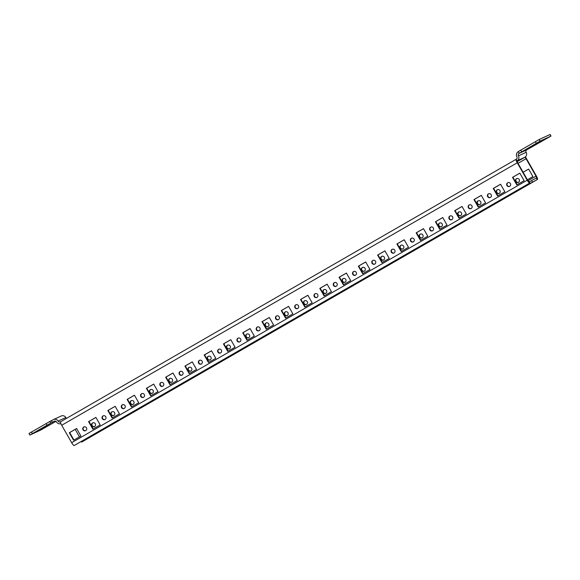 <?xml version="1.0" encoding="UTF-8"?>
<svg xmlns="http://www.w3.org/2000/svg" width="580" height="580" viewBox="0 0 580 580"><rect width="100%" height="100%" fill="white"/><g stroke="black" fill="none" stroke-linecap="round" stroke-linejoin="round"><path stroke-width="0.87" d="M508 182.62A2.052 2.001 -114.8 0 0 509.718 186.332M506.942 185.564A2.052 2.001 -114.8 0 0 509.537 186.426A2.052 2.001 -114.8 0 0 510.407 183.563A2.052 2.001 -114.8 0 0 507.812 182.7A2.052 2.001 -114.8 0 0 506.942 185.564M488.73 193.727A2.052 2.001 -114.8 0 0 490.448 197.432M487.671 196.663A2.052 2.001 -114.8 0 0 490.267 197.526A2.052 2.001 -114.8 0 0 491.137 194.662A2.052 2.001 -114.8 0 0 488.541 193.8A2.052 2.001 -114.8 0 0 487.671 196.663M469.459 204.827A2.052 2.001 -114.8 0 0 471.177 208.539M468.401 207.763A2.052 2.001 -114.8 0 0 470.996 208.633A2.052 2.001 -114.8 0 0 471.873 205.769A2.052 2.001 -114.8 0 0 469.278 204.907A2.052 2.001 -114.8 0 0 468.401 207.763M450.196 215.934A2.052 2.001 -114.8 0 0 451.907 219.639M449.13 218.87A2.052 2.001 -114.8 0 0 451.726 219.733A2.052 2.001 -114.8 0 0 452.603 216.869A2.052 2.001 -114.8 0 0 450.007 216.006A2.052 2.001 -114.8 0 0 449.13 218.87M430.925 227.034A2.052 2.001 -114.8 0 0 432.637 230.738M429.86 229.97A2.052 2.001 -114.8 0 0 432.455 230.833A2.052 2.001 -114.8 0 0 433.333 227.976A2.052 2.001 -114.8 0 0 430.737 227.113A2.052 2.001 -114.8 0 0 429.86 229.97M411.655 238.141A2.052 2.001 -114.8 0 0 413.366 241.845M410.596 241.077A2.052 2.001 -114.8 0 0 413.192 241.94A2.052 2.001 -114.8 0 0 414.062 239.076A2.052 2.001 -114.8 0 0 411.466 238.213A2.052 2.001 -114.8 0 0 410.596 241.077M257.498 326.961A2.052 2.001 -114.8 0 0 259.209 330.673M256.44 329.897A2.052 2.001 -114.8 0 0 259.035 330.767A2.052 2.001 -114.8 0 0 259.905 327.903A2.052 2.001 -114.8 0 0 257.31 327.04A2.052 2.001 -114.8 0 0 256.44 329.897M238.228 338.067A2.052 2.001 -114.8 0 0 239.939 341.772M237.169 341.004A2.052 2.001 -114.8 0 0 239.765 341.867A2.052 2.001 -114.8 0 0 240.635 339.003A2.052 2.001 -114.8 0 0 238.039 338.14A2.052 2.001 -114.8 0 0 237.169 341.004M218.957 349.167A2.052 2.001 -114.8 0 0 220.675 352.872M217.899 352.103A2.052 2.001 -114.8 0 0 220.494 352.966A2.052 2.001 -114.8 0 0 221.364 350.11A2.052 2.001 -114.8 0 0 218.769 349.247A2.052 2.001 -114.8 0 0 217.899 352.103M199.687 360.274A2.052 2.001 -114.8 0 0 201.405 363.979M198.628 363.211A2.052 2.001 -114.8 0 0 201.224 364.073A2.052 2.001 -114.8 0 0 202.094 361.209A2.052 2.001 -114.8 0 0 199.498 360.347A2.052 2.001 -114.8 0 0 198.628 363.211M180.416 371.374A2.052 2.001 -114.8 0 0 182.135 375.079M179.358 374.31A2.052 2.001 -114.8 0 0 181.953 375.173A2.052 2.001 -114.8 0 0 182.831 372.316A2.052 2.001 -114.8 0 0 180.228 371.454A2.052 2.001 -114.8 0 0 179.358 374.31M161.153 382.481A2.052 2.001 -114.8 0 0 162.864 386.186M160.087 385.417A2.052 2.001 -114.8 0 0 162.683 386.28A2.052 2.001 -114.8 0 0 163.56 383.416A2.052 2.001 -114.8 0 0 160.965 382.553A2.052 2.001 -114.8 0 0 160.087 385.417M141.882 393.581A2.052 2.001 -114.8 0 0 143.594 397.286M140.817 396.517A2.052 2.001 -114.8 0 0 143.412 397.38A2.052 2.001 -114.8 0 0 144.29 394.523A2.052 2.001 -114.8 0 0 141.694 393.653A2.052 2.001 -114.8 0 0 140.817 396.517M122.612 404.688A2.052 2.001 -114.8 0 0 124.323 408.392M121.546 407.624A2.052 2.001 -114.8 0 0 124.149 408.487A2.052 2.001 -114.8 0 0 125.019 405.623A2.052 2.001 -114.8 0 0 122.424 404.76A2.052 2.001 -114.8 0 0 121.546 407.624M103.341 415.787A2.052 2.001 -114.8 0 0 105.052 419.492M102.283 418.724A2.052 2.001 -114.8 0 0 104.878 419.587A2.052 2.001 -114.8 0 0 105.749 416.723A2.052 2.001 -114.8 0 0 103.153 415.86A2.052 2.001 -114.8 0 0 102.283 418.724M84.071 426.887A2.052 2.001 -114.8 0 0 85.782 430.599M83.013 429.831A2.052 2.001 -114.8 0 0 85.608 430.693A2.052 2.001 -114.8 0 0 86.478 427.83A2.052 2.001 -114.8 0 0 83.882 426.967A2.052 2.001 -114.8 0 0 83.013 429.831M315.302 293.654A2.052 2.001 -114.8 0 0 317.021 297.359M314.244 296.59A2.052 2.001 -114.8 0 0 316.839 297.453A2.052 2.001 -114.8 0 0 317.717 294.589A2.052 2.001 -114.8 0 0 315.121 293.726A2.052 2.001 -114.8 0 0 314.244 296.59M334.573 282.554A2.052 2.001 -114.8 0 0 336.291 286.259M333.514 285.49A2.052 2.001 -114.8 0 0 336.11 286.353A2.052 2.001 -114.8 0 0 336.987 283.489A2.052 2.001 -114.8 0 0 334.385 282.627A2.052 2.001 -114.8 0 0 333.514 285.49M353.844 271.447A2.052 2.001 -114.8 0 0 355.562 275.152M352.785 274.383A2.052 2.001 -114.8 0 0 355.38 275.246A2.052 2.001 -114.8 0 0 356.25 272.39A2.052 2.001 -114.8 0 0 353.655 271.52A2.052 2.001 -114.8 0 0 352.785 274.383M373.114 260.348A2.052 2.001 -114.8 0 0 374.832 264.052M372.055 263.284A2.052 2.001 -114.8 0 0 374.651 264.146A2.052 2.001 -114.8 0 0 375.521 261.283A2.052 2.001 -114.8 0 0 372.925 260.42A2.052 2.001 -114.8 0 0 372.055 263.284M392.385 249.24A2.052 2.001 -114.8 0 0 394.096 252.945M391.326 252.177A2.052 2.001 -114.8 0 0 393.922 253.039A2.052 2.001 -114.8 0 0 394.791 250.183A2.052 2.001 -114.8 0 0 392.196 249.32A2.052 2.001 -114.8 0 0 391.326 252.177M276.769 315.861A2.052 2.001 -114.8 0 0 278.48 319.565M275.703 318.797A2.052 2.001 -114.8 0 0 278.306 319.66A2.052 2.001 -114.8 0 0 279.176 316.796A2.052 2.001 -114.8 0 0 276.58 315.933A2.052 2.001 -114.8 0 0 275.703 318.797M518.52 182.258A2.052 2.001 65.2 0 1 516.802 178.553M515.743 181.489A2.052 2.001 -114.8 0 0 518.339 182.352A2.052 2.001 -114.8 0 0 519.216 179.488A2.052 2.001 -114.8 0 0 516.62 178.625A2.052 2.001 -114.8 0 0 515.743 181.489M499.25 193.357A2.052 2.001 65.2 0 1 497.538 189.653M496.473 192.589A2.052 2.001 -114.8 0 0 499.068 193.452A2.052 2.001 -114.8 0 0 499.946 190.595A2.052 2.001 -114.8 0 0 497.35 189.732A2.052 2.001 -114.8 0 0 496.473 192.589M479.979 204.464A2.052 2.001 65.2 0 1 478.268 200.76M477.202 203.696A2.052 2.001 -114.8 0 0 479.798 204.559A2.052 2.001 -114.8 0 0 480.675 201.695A2.052 2.001 -114.8 0 0 478.079 200.832A2.052 2.001 -114.8 0 0 477.202 203.696M460.709 215.564A2.052 2.001 65.2 0 1 458.998 211.86M457.939 214.796A2.052 2.001 -114.8 0 0 460.534 215.658A2.052 2.001 -114.8 0 0 461.404 212.802A2.052 2.001 -114.8 0 0 458.809 211.939A2.052 2.001 -114.8 0 0 457.939 214.796M441.438 226.671A2.052 2.001 65.2 0 1 439.727 222.966M438.668 225.903A2.052 2.001 -114.8 0 0 441.264 226.765A2.052 2.001 -114.8 0 0 442.134 223.902A2.052 2.001 -114.8 0 0 439.538 223.039A2.052 2.001 -114.8 0 0 438.668 225.903M422.175 237.771A2.052 2.001 65.2 0 1 420.457 234.066M419.398 237.002A2.052 2.001 -114.8 0 0 421.993 237.865A2.052 2.001 -114.8 0 0 422.863 235.001A2.052 2.001 -114.8 0 0 420.268 234.139A2.052 2.001 -114.8 0 0 419.398 237.002M268.018 326.598A2.052 2.001 65.2 0 1 266.3 322.893M265.241 325.829A2.052 2.001 -114.8 0 0 267.837 326.692A2.052 2.001 -114.8 0 0 268.707 323.829A2.052 2.001 -114.8 0 0 266.111 322.966A2.052 2.001 -114.8 0 0 265.241 325.829M248.748 337.698A2.052 2.001 65.2 0 1 247.029 333.993M245.971 336.929A2.052 2.001 -114.8 0 0 248.566 337.792A2.052 2.001 -114.8 0 0 249.436 334.935A2.052 2.001 -114.8 0 0 246.841 334.073A2.052 2.001 -114.8 0 0 245.971 336.929M229.477 348.805A2.052 2.001 65.2 0 1 227.759 345.1M226.7 348.036A2.052 2.001 -114.8 0 0 229.296 348.899A2.052 2.001 -114.8 0 0 230.166 346.035A2.052 2.001 -114.8 0 0 227.57 345.173A2.052 2.001 -114.8 0 0 226.7 348.036M210.207 359.904A2.052 2.001 65.2 0 1 208.488 356.2M207.43 359.136A2.052 2.001 -114.8 0 0 210.025 359.999A2.052 2.001 -114.8 0 0 210.902 357.142A2.052 2.001 -114.8 0 0 208.307 356.272A2.052 2.001 -114.8 0 0 207.43 359.136M190.936 371.012A2.052 2.001 65.2 0 1 189.225 367.307M188.159 370.243A2.052 2.001 -114.8 0 0 190.755 371.106A2.052 2.001 -114.8 0 0 191.632 368.242A2.052 2.001 -114.8 0 0 189.036 367.379A2.052 2.001 -114.8 0 0 188.159 370.243M171.666 382.111A2.052 2.001 65.2 0 1 169.954 378.407M168.889 381.343A2.052 2.001 -114.8 0 0 171.492 382.205A2.052 2.001 -114.8 0 0 172.362 379.342A2.052 2.001 -114.8 0 0 169.766 378.479A2.052 2.001 -114.8 0 0 168.889 381.343M152.395 393.218A2.052 2.001 65.2 0 1 150.684 389.506M149.625 392.45A2.052 2.001 -114.8 0 0 152.221 393.312A2.052 2.001 -114.8 0 0 153.091 390.449A2.052 2.001 -114.8 0 0 150.495 389.586A2.052 2.001 -114.8 0 0 149.625 392.45M133.125 404.318A2.052 2.001 65.2 0 1 131.413 400.613M130.355 403.549A2.052 2.001 -114.8 0 0 132.951 404.412A2.052 2.001 -114.8 0 0 133.821 401.548A2.052 2.001 -114.8 0 0 131.225 400.686A2.052 2.001 -114.8 0 0 130.355 403.549M113.861 415.425A2.052 2.001 65.2 0 1 112.143 411.713M111.084 414.649A2.052 2.001 -114.8 0 0 113.68 415.519A2.052 2.001 -114.8 0 0 114.55 412.655A2.052 2.001 -114.8 0 0 111.954 411.793A2.052 2.001 -114.8 0 0 111.084 414.649M94.591 426.525A2.052 2.001 65.2 0 1 92.872 422.82M91.814 425.756A2.052 2.001 -114.8 0 0 94.409 426.619A2.052 2.001 -114.8 0 0 95.279 423.755A2.052 2.001 -114.8 0 0 92.684 422.892A2.052 2.001 -114.8 0 0 91.814 425.756M325.822 293.284A2.052 2.001 65.2 0 1 324.111 289.579M323.046 292.516A2.052 2.001 -114.8 0 0 325.641 293.386A2.052 2.001 -114.8 0 0 326.518 290.522A2.052 2.001 -114.8 0 0 323.923 289.659A2.052 2.001 -114.8 0 0 323.046 292.516M345.093 282.185A2.052 2.001 65.2 0 1 343.382 278.48M342.316 281.416A2.052 2.001 -114.8 0 0 344.911 282.279A2.052 2.001 -114.8 0 0 345.789 279.415A2.052 2.001 -114.8 0 0 343.193 278.552A2.052 2.001 -114.8 0 0 342.316 281.416M364.363 271.085A2.052 2.001 65.2 0 1 362.645 267.373M361.587 270.316A2.052 2.001 -114.8 0 0 364.182 271.179A2.052 2.001 -114.8 0 0 365.059 268.315A2.052 2.001 -114.8 0 0 362.464 267.452A2.052 2.001 -114.8 0 0 361.587 270.316M383.634 259.978A2.052 2.001 65.2 0 1 381.915 256.273M380.857 259.209A2.052 2.001 -114.8 0 0 383.452 260.072A2.052 2.001 -114.8 0 0 384.322 257.208A2.052 2.001 -114.8 0 0 381.727 256.345A2.052 2.001 -114.8 0 0 380.857 259.209M402.904 248.878A2.052 2.001 65.2 0 1 401.186 245.166M400.127 248.11A2.052 2.001 -114.8 0 0 402.723 248.972A2.052 2.001 -114.8 0 0 403.593 246.108A2.052 2.001 -114.8 0 0 400.998 245.246A2.052 2.001 -114.8 0 0 400.127 248.11M287.281 315.491A2.052 2.001 65.2 0 1 285.57 311.786M284.512 314.723A2.052 2.001 -114.8 0 0 287.107 315.585A2.052 2.001 -114.8 0 0 287.977 312.729A2.052 2.001 -114.8 0 0 285.382 311.866A2.052 2.001 -114.8 0 0 284.512 314.723M306.552 304.391A2.052 2.001 65.2 0 1 304.841 300.687M303.782 303.623A2.052 2.001 -114.8 0 0 306.378 304.486A2.052 2.001 -114.8 0 0 307.248 301.622A2.052 2.001 -114.8 0 0 304.652 300.759A2.052 2.001 -114.8 0 0 303.782 303.623M296.039 304.754A2.052 2.001 -114.8 0 0 297.75 308.466M294.974 307.697A2.052 2.001 -114.8 0 0 297.569 308.56A2.052 2.001 -114.8 0 0 298.446 305.696A2.052 2.001 -114.8 0 0 295.851 304.833A2.052 2.001 -114.8 0 0 294.974 307.697M518.375 151.692L518.165 151.815A3.647 3.56 -114.8 0 0 516.889 156.76A1.827 1.776 65.2 0 1 516.251 159.232L516.171 159.275A3.647 0.805 60 0 0 517.251 162.784L527.191 180.206A3.647 0.805 60 0 0 529.728 183.041L74.197 445.512A3.647 0.805 -120 0 1 71.652 442.685L61.712 425.256A3.647 0.805 -120 0 1 60.625 421.762L60.567 421.798A1.827 1.776 65.2 0 1 58.116 421.102A3.647 3.56 -114.8 0 0 53.23 419.71L49.894 421.45L50.801 423.037L29.906 435.058L40.81 430.019L55.992 421.355M517.142 161.617L521.587 159.058L517.085 161.45M81.925 441.938A3.647 0.805 -120 0 1 81.91 441.946L537.442 179.466A3.647 0.805 60 0 0 537.442 179.466L532.476 182.207L531.57 180.619L536.529 177.893A1.827 0.406 60 0 0 536.536 177.886A1.827 0.406 60 0 0 535.992 176.139L526.053 158.71A1.827 0.406 60 0 0 524.784 157.296L524.856 157.252A3.647 3.56 -114.8 0 0 526.133 152.308A1.827 1.776 65.2 0 1 526.77 149.836L550.913 136.104L540.096 141.107L519.071 153.395A1.827 1.776 -114.8 0 0 518.433 155.868A3.647 3.56 65.2 0 1 517.157 160.812L517.077 160.856A1.827 0.406 60 0 0 517.07 160.863A1.827 0.406 60 0 0 517.614 162.61L527.553 180.039A1.827 0.406 60 0 0 528.822 181.453L530.018 182.917M536.826 143.144L530.91 146.479L536.775 143.057M545.997 138.903L540.082 142.238L545.947 138.816M541.408 141.02L535.5 144.355L541.365 140.933M519.194 153.127L518.295 151.547L539.19 139.519L550.094 134.487L551 136.068M60.914 423.639A3.647 3.56 65.2 0 1 56.579 421.986A1.827 1.776 -114.8 0 0 54.136 421.29L50.801 423.037M53.505 419.565L61.204 416.005A3.647 3.56 65.2 0 1 65.823 417.535A1.827 1.776 -114.8 0 0 66.642 418.296M39.491 430.106L45.407 426.771L39.491 430.106M34.909 432.223L40.817 428.896L34.909 432.223M44.08 427.982L49.989 424.654L44.08 427.982M29.906 435.058L29 433.47L49.894 421.45M516.171 159.275A3.647 0.805 60 0 0 516.157 159.282L60.625 421.762A3.647 0.805 -120 0 1 60.639 421.754L516.149 159.29L517.063 160.87M81.91 441.946A3.647 0.805 -120 0 1 81.896 441.953L537.428 179.474A3.647 0.805 60 0 0 536.355 175.965L526.415 158.543A3.647 0.805 60 0 0 525.35 156.912M527.401 179.771L532.918 176.588L528.626 169.063L523.109 172.245L528.648 169.099M75.19 429.374L79.467 436.87M80.917 436.029L76.625 428.511L69.303 432.724L73.595 440.249L80.917 436.029M100.188 424.93L95.896 417.404L88.573 421.624L92.865 429.149L100.188 424.93M119.458 413.83L115.166 406.304L107.844 410.524L112.136 418.049L119.458 413.83M138.729 402.723L134.437 395.197L127.114 399.417L131.406 406.942L138.729 402.723M157.999 391.623L153.7 384.098L146.385 388.317L150.677 395.843L157.999 391.623M177.262 380.516L172.971 372.991L165.648 377.21L169.94 384.736L177.262 380.516M196.533 369.416L192.241 361.891L184.918 366.111L189.21 373.636L196.533 369.416M350.69 280.589L346.398 273.064L339.075 277.284L343.367 284.809L350.69 280.589M369.96 269.49L365.668 261.964L358.346 266.184L362.638 273.709L369.96 269.49M389.231 258.383L384.939 250.857L377.616 255.077L381.908 262.602L389.231 258.383M408.501 247.283L404.209 239.757L396.887 243.977L401.179 251.502L408.501 247.283M427.772 236.176L423.48 228.65L416.157 232.87L420.449 240.395L427.772 236.176M447.042 225.076L442.75 217.551L435.428 221.77L439.72 229.296L447.042 225.076M466.305 213.969L462.013 206.444L454.691 210.663L458.983 218.189L466.305 213.969M485.576 202.869L481.284 195.344L473.962 199.563L478.253 207.089L485.576 202.869M504.846 191.762L500.554 184.237L493.232 188.457L497.524 195.982L504.846 191.762M524.117 180.663L519.825 173.137L512.502 177.357L516.794 184.882L524.117 180.663M292.885 313.896L288.594 306.378L281.271 310.59L285.563 318.115L292.885 313.896M273.615 325.003L269.323 317.477L262 321.697L266.293 329.223L273.615 325.003M254.344 336.103L250.052 328.577L242.73 332.797L247.022 340.322L254.344 336.103M235.074 347.21L230.782 339.684L223.46 343.904L227.751 351.429L235.074 347.21M215.804 358.31L211.512 350.784L204.189 355.004L208.481 362.529L215.804 358.31M331.419 291.696L327.127 284.171L319.805 288.39L324.097 295.909L331.419 291.696M312.156 302.796L307.857 295.271L300.534 299.49L304.833 307.016L312.156 302.796M76.64 428.54L69.672 432.557L73.943 440.053M95.91 417.433L88.936 421.457L93.213 428.946M115.181 406.334L108.206 410.35L112.484 417.846M134.451 395.226L127.477 399.25L131.754 406.739M153.722 384.127L146.747 388.143L151.025 395.64M172.992 373.027L166.018 377.043L170.295 384.533M192.263 361.92L185.288 365.937L189.558 373.433M346.419 273.093L339.445 277.117L343.715 284.606M365.69 261.993L358.715 266.01L362.986 273.506M384.953 250.893L377.986 254.91L382.256 262.399M404.224 239.786L397.249 243.803L401.527 251.299M423.494 228.687L416.52 232.703L420.797 240.192M442.765 217.58L435.79 221.596L440.068 229.093M462.035 206.48L455.061 210.496L459.338 217.993M481.306 195.373L474.331 199.389L478.601 206.886M500.576 184.273L493.602 188.29L497.872 195.786M519.847 173.166L512.872 177.19L517.142 184.679M288.608 306.407L281.633 310.423L285.911 317.92M269.337 317.507L262.363 321.53L266.64 329.019M250.067 328.613L243.093 332.63L247.37 340.126M230.796 339.713L223.829 343.73L228.1 351.226M211.533 350.82L204.559 354.837L208.829 362.326M327.149 284.2L320.174 288.216L324.452 295.713M307.879 295.3L300.904 299.324L305.181 306.813M532.476 182.207L81.896 441.953M531.57 180.619L529.417 181.859M52.359 422.312L51.453 420.732M300.534 299.49L300.904 299.324M319.805 288.39L320.174 288.216M204.189 355.004L204.559 354.837M223.46 343.904L223.829 343.73M242.73 332.797L243.093 332.63M262 321.697L262.363 321.53M281.271 310.59L281.633 310.423M512.502 177.357L512.872 177.19M493.232 188.457L493.602 188.29M473.962 199.563L474.331 199.389M454.691 210.663L455.061 210.496M435.428 221.77L435.79 221.596M416.157 232.87L416.52 232.703M396.887 243.977L397.249 243.803M377.616 255.077L377.986 254.91M358.346 266.184L358.715 266.01M339.075 277.284L339.445 277.117M184.918 366.111L185.288 365.937M165.648 377.21L166.018 377.043M146.385 388.317L146.747 388.143M127.114 399.417L127.477 399.25M107.844 410.524L108.206 410.35M88.573 421.624L88.936 421.457M69.303 432.724L69.672 432.557M524.856 157.252L517.157 160.812M524.784 157.296L517.164 161.682M526.133 152.308L518.433 155.868M526.77 149.836L519.071 153.395M520.731 150.075L521.63 151.663M536.275 143.224L535.376 141.636M65.823 417.535L58.116 421.102M46.987 425.147L46.081 423.567M31.436 432.006L32.342 433.586M535.992 176.139L528.003 180.743M518.027 163.335L526.053 158.71M71.652 442.685L527.191 180.206M517.251 162.784L61.712 425.256M74.197 445.512L529.728 183.041M529.91 182.954L529.011 181.366M536.341 177.973L537.247 179.561M84.383 439.771L84.651 440.242M539.19 139.519L540.096 141.107M550.913 136.104L550.014 134.516M81.606 442.076L81.302 441.547"/></g></svg>
